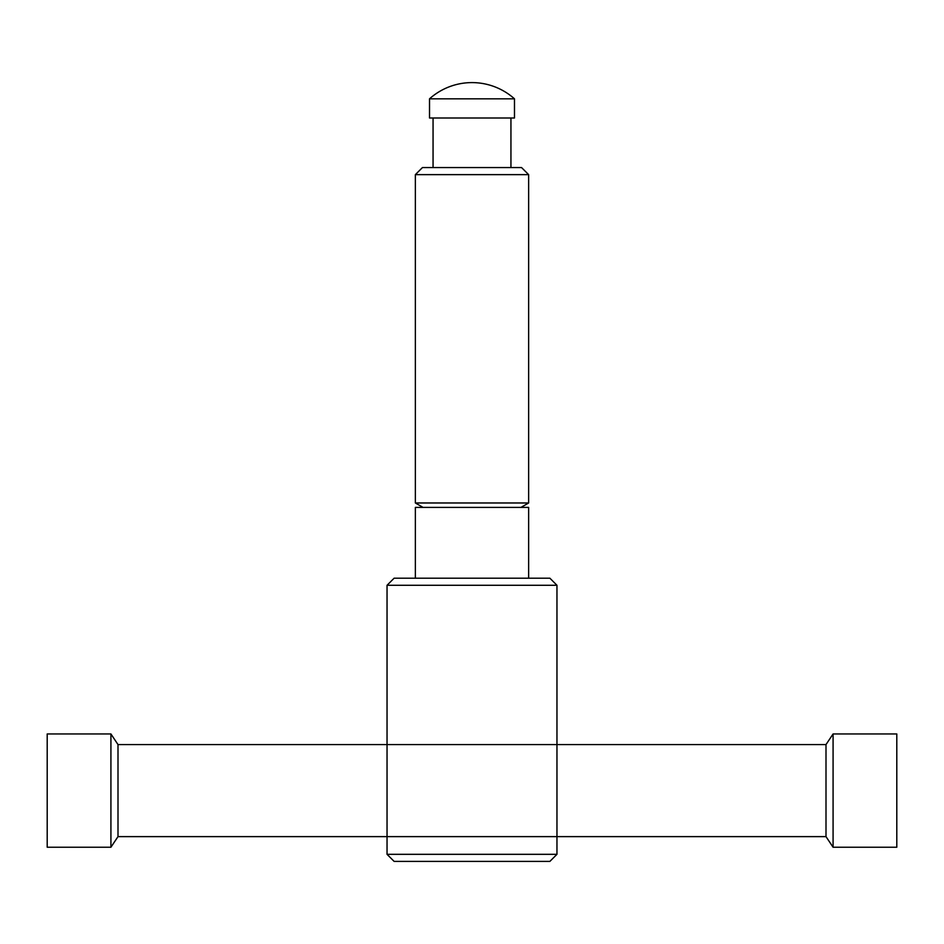<?xml version="1.0" encoding="UTF-8"?>
<svg xmlns="http://www.w3.org/2000/svg" width="944" height="944" viewBox="0 0 944 944"><rect width="100%" height="100%" fill="white"/><g stroke="black" fill="none" stroke-linecap="round" stroke-linejoin="round"><path stroke-width="1.42" d="M110.92 847.24L47.2 847.24L47.2 733.96L110.92 733.96L118 744.58L826 744.58L833.08 733.96L896.8 733.96L896.8 847.24L833.08 847.24L826 836.62L118 836.62L110.92 847.24L110.92 733.96M118 836.62L118 744.58M826 836.62L826 744.58M833.08 847.24L833.08 733.96M556.96 854.32L556.96 585.28L549.88 578.2L394.12 578.2L387.04 585.28L387.04 854.32L394.12 861.4L549.88 861.4L556.96 854.32L387.04 854.32M472 82.6A63.72 63.72 0 0 0 429.52 98.825L429.52 118L514.48 118L514.48 98.825A63.72 63.72 0 0 0 472 82.6M510.94 167.56L510.94 118M433.06 118L433.06 167.56M528.64 174.64L521.56 167.56L422.44 167.56L415.36 174.64L415.36 502.975L528.64 502.975L528.64 174.64L415.36 174.64M528.64 578.2L528.64 507.4L415.36 507.4L415.36 578.2M387.04 585.28L556.96 585.28M429.52 98.825L514.48 98.825M520.97 507.4L528.64 502.975M423.03 507.4L415.36 502.975"/></g></svg>
